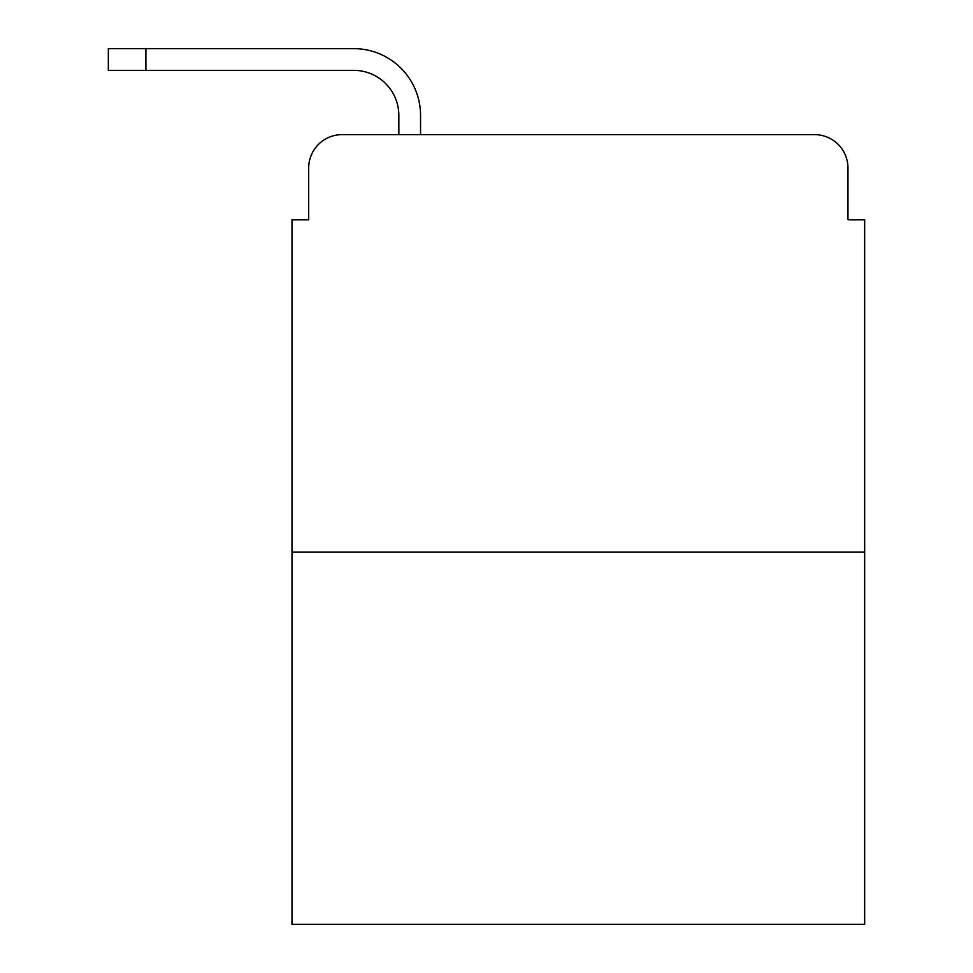 <?xml version="1.0" encoding="UTF-8"?>
<svg xmlns="http://www.w3.org/2000/svg" width="973" height="973" viewBox="0 0 973 973"><rect width="100%" height="100%" fill="white"/><g stroke="black" fill="none" stroke-linecap="round" stroke-linejoin="round"><path stroke-width="1.46" d="M308.684 168.025L308.684 219.789L308.684 168.025A33.386 33.386 0 0 1 342.082 134.639L398.845 134.639L398.845 115.434A45.074 45.074 0 0 0 353.771 70.36L108.344 70.36L108.344 48.65L353.771 48.65A66.784 66.784 0 0 1 420.555 115.434L420.555 134.639L448.103 134.639M864.656 552.032L291.997 552.032L291.997 924.35L864.656 924.35L864.656 219.789L847.97 219.789L847.97 168.025A33.386 33.386 0 0 0 814.571 134.639L342.082 134.639M291.997 552.032L291.997 219.789L308.684 219.789M708.551 134.639L814.571 134.639M847.97 219.789L847.97 168.025M398.845 115.434A45.074 45.074 0 0 0 353.771 70.36A45.074 45.074 0 0 1 398.845 115.434A45.074 45.074 0 0 0 353.771 70.36A45.074 45.074 0 0 1 398.845 115.434A45.074 45.074 0 0 0 353.771 70.36A45.074 45.074 0 0 1 398.845 115.434A45.074 45.074 0 0 0 353.771 70.36A45.074 45.074 0 0 1 398.845 115.434A45.074 45.074 0 0 0 353.771 70.36A45.074 45.074 0 0 1 398.845 115.434A45.074 45.074 0 0 0 353.771 70.36A45.074 45.074 0 0 1 398.845 115.434A45.074 45.074 0 0 0 353.771 70.36A45.074 45.074 0 0 1 398.845 115.434A45.074 45.074 0 0 0 353.771 70.36A45.074 45.074 0 0 1 398.845 115.434A45.074 45.074 0 0 0 353.771 70.36A45.074 45.074 0 0 1 398.845 115.434A45.074 45.074 0 0 0 353.771 70.36A45.074 45.074 0 0 1 398.845 115.434A45.074 45.074 0 0 0 353.771 70.36A45.074 45.074 0 0 1 398.845 115.434A45.074 45.074 0 0 0 353.771 70.36A45.074 45.074 0 0 1 398.845 115.434A45.074 45.074 0 0 0 353.771 70.36M145.901 70.36L145.901 48.65L353.771 48.65"/></g></svg>
